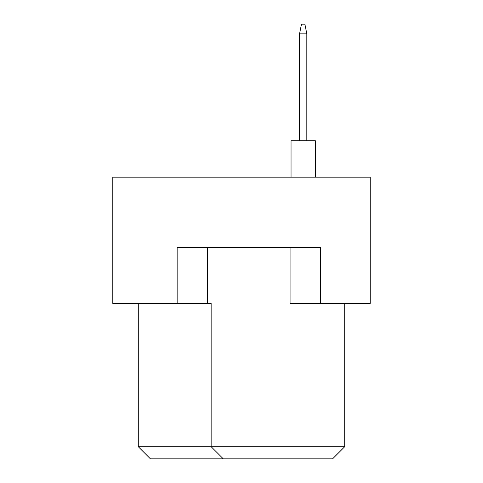 <?xml version="1.0" encoding="UTF-8"?>
<svg xmlns="http://www.w3.org/2000/svg" width="483" height="483" viewBox="0 0 483 483"><rect width="100%" height="100%" fill="white"/><g stroke="black" fill="none" stroke-linecap="round" stroke-linejoin="round"><path stroke-width="0.72" d="M177.146 303.427L177.146 247.574L320.428 247.574L320.428 303.427L370.207 303.427L370.207 177.146L112.793 177.146L112.793 303.427L211.143 303.427L211.143 446.709L344.711 446.709L344.711 303.427M290.072 247.574L290.072 303.427L320.428 303.427M138.289 303.427L138.289 446.709L211.143 446.709L223.285 458.85L150.43 458.85L138.289 446.709M207.503 247.574L207.503 303.427M344.711 446.709L332.57 458.85L223.285 458.85M291.044 177.146L291.044 140.716L315.327 140.716L315.327 177.146M299.538 140.716L299.538 33.864L306.826 33.864L304.882 24.15L301.483 24.15L299.538 33.864M306.826 140.716L306.826 33.864"/></g></svg>
